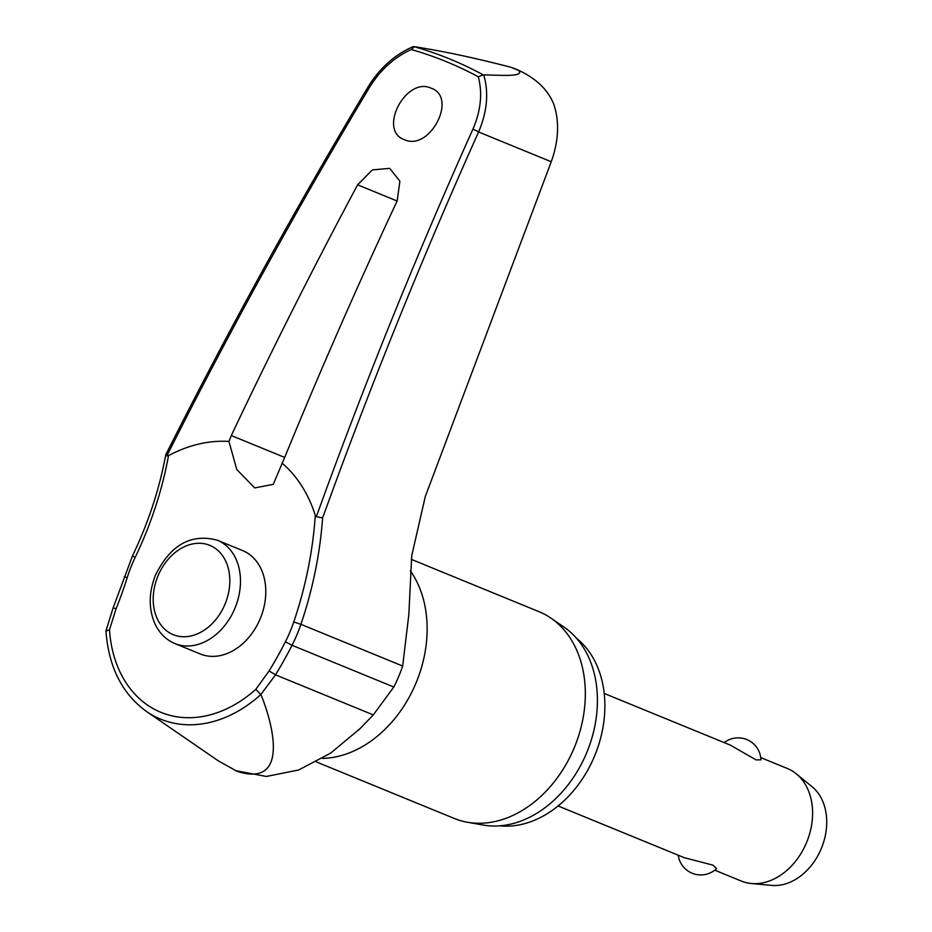 <?xml version="1.0" encoding="UTF-8"?>
<svg xmlns="http://www.w3.org/2000/svg" width="932" height="932" viewBox="0 0 932 932"><rect width="100%" height="100%" fill="white"/><g stroke="black" fill="none" stroke-linecap="round" stroke-linejoin="round"><path stroke-width="1.4" d="M166.956 455.888L166.863 455.841A3723.538 2440.512 -61.9 0 1 369.561 87.293C380.361 69.865 394.248 57.271 411.245 49.524A585.506 441.22 112.3 0 1 445.531 61.337A585.506 441.22 112.3 0 1 478.314 76.808C482.671 93.235 480.854 110.745 472.85 129.303A3723.538 2439.731 106.1 0 0 316.344 516.654L315.284 515.349A280.497 183.79 -73.9 0 1 293.766 621.947L300.896 624.323A284.726 186.563 106.1 0 0 322.612 517.936L316.239 516.608M322.612 517.936A3718.983 2436.749 -73.9 0 1 478.594 131.971C487.191 111.665 488.904 92.641 483.731 74.909L483.184 74.851A589.304 444.075 -67.7 0 0 449.259 58.774A589.304 444.075 -67.7 0 0 413.75 46.6L412.969 46.705C394.655 54.755 379.743 68.083 368.222 86.711C296.225 206.834 228.736 329.532 165.745 454.804L166.863 455.841L168.494 455.643A156.425 117.875 112.3 0 1 228.957 441.442L231.299 435.547A3725.088 2447.409 -65.2 0 1 357.62 184.827L372.334 169.915L389.692 168.354L399.875 181.134L397.172 200.916A3725.088 2447.059 109.4 0 0 284.749 457.286L273.239 484.372L254.692 487.925L236.751 469.472L228.957 441.442M411.245 49.524L414.356 46.693C442.665 51.062 474.772 57.901 510.689 67.209L516.375 69.294M235.423 770.624L266.389 776.461L298.601 770.007L330.639 753.126L359.927 728.731L373.301 714.914L393.817 687.012A120.24 90.614 -67.7 0 0 402.671 666.031L408.845 614.503L411.723 555.775L425.283 496.558L551.255 161.749C558.757 140.697 559.584 121.486 553.736 104.116C547.725 89.192 535.236 77.566 516.27 69.259L518.809 70.517C524.425 77.333 499.82 75.061 483.731 74.909M576.593 638.362A103.743 78.183 112.3 0 1 594.872 755.328A103.743 78.183 112.3 0 1 499.773 825.822M538.859 611.625A111.735 84.195 112.3 0 1 539.022 611.683A111.735 84.195 112.3 0 1 551.01 618.184A111.735 84.195 112.3 0 1 574.555 746.998A111.735 84.195 112.3 0 1 467.375 822.245A111.735 84.195 112.3 0 1 454.432 818.517A111.735 84.195 112.3 0 1 454.268 818.447A111.735 84.195 112.3 0 1 454.117 818.389M467.375 822.245L483.067 825.03A108.31 81.62 -67.7 0 0 586.962 752.089A108.31 81.62 -67.7 0 0 564.151 627.201L551.01 618.184M404.383 139.649C377.588 130.503 405.933 76.191 431.225 88.225C458.008 97.371 429.664 151.683 404.383 139.649L404.337 139.637M293.766 621.947A113.96 85.884 112.3 0 1 285.378 641.833A280.497 183.313 -59.5 0 1 269.103 670.935L255.811 689.331L260.832 694.561A131.191 98.862 -67.7 0 1 160.817 719.213A131.191 98.862 -67.7 0 1 146.545 711.512C122.209 693.886 108.671 667.067 105.933 631.057L109.487 629.811L116.104 608.701A280.497 183.231 103.7 0 0 127.253 577.514A113.96 85.884 112.3 0 1 135.163 557.429A280.497 183.849 118.1 0 0 168.494 455.643M242.565 550.556A55.862 42.103 112.3 0 1 242.635 550.591A55.862 42.103 112.3 0 1 260.424 618.196A55.862 42.103 112.3 0 1 200.345 654.008A55.862 42.103 112.3 0 1 200.264 653.973A55.862 42.103 112.3 0 1 200.194 653.938M741.185 881.008A60.801 45.819 -67.7 0 0 741.278 881.043A60.801 45.819 -67.7 0 0 741.359 881.078A60.801 45.819 -67.7 0 0 751.343 883.501A60.801 45.819 -67.7 0 0 806.728 842.155A60.801 45.819 -67.7 0 0 796.289 773.828A60.801 45.819 -67.7 0 0 787.389 768.516A60.801 45.819 -67.7 0 0 787.307 768.481M684.333 857.708L713.038 865.152L716.533 868.647A22.799 22.799 0 0 1 678.216 855.203M724.199 742.618A22.799 22.799 0 0 1 760.931 759.86L756.003 759.871L730.525 745.204L604.216 693.443M751.343 883.501L771.591 885.4A54.72 41.241 -67.7 0 0 821.442 848.19A54.72 41.241 -67.7 0 0 812.052 786.69L796.289 773.828M478.314 76.808L483.184 74.851M260.832 694.561L275.523 674.838A284.726 186.074 120.5 0 0 292.042 645.305A120.24 90.614 -67.7 0 0 300.896 624.323L402.671 666.031M281.977 463.018A156.425 117.875 112.3 0 1 315.284 515.349M261.077 694.864C275.954 731.935 286.182 787.144 237.054 771.312L218.426 760.92L146.545 711.512M269.103 670.935L275.523 674.838L373.301 714.914M285.378 641.833L292.042 645.305L393.817 687.012M135.163 557.429L132.484 555.903L113.017 608.212A4.555 0.746 -158.1 0 0 113.005 608.247M127.253 577.514L124.201 576.896M116.104 608.701A4.555 0.746 -158.1 0 0 114.648 608.27A4.555 0.746 -158.1 0 0 113.017 608.212L105.957 630.906M510.689 67.209A604.821 455.771 112.3 0 1 514.755 68.84A604.821 455.771 112.3 0 1 518.809 70.517M410.336 570.803A111.735 84.195 112.3 0 1 413.435 688.83A111.735 84.195 112.3 0 1 322.437 758.415M284.691 457.426L231.299 435.547M255.811 689.331A124.795 94.039 112.3 0 1 161.085 712.409A124.795 94.039 112.3 0 1 109.487 629.811M200.264 653.973L174.948 643.593A55.862 42.103 -67.7 0 0 175.03 643.628A55.862 42.103 -67.7 0 0 235.132 607.769A55.862 42.103 -67.7 0 0 217.319 540.211A55.862 42.103 -67.7 0 0 217.238 540.176M209.747 545.325A48.266 36.371 -67.7 0 0 157.823 576.302A48.266 36.371 -67.7 0 0 173.27 634.692A48.266 36.371 -67.7 0 0 225.206 603.715A48.266 36.371 -67.7 0 0 209.747 545.325M368.222 86.711L369.561 87.293M551.255 161.749L478.594 131.971A4.555 0.722 -155.8 0 0 472.85 129.303M357.62 184.827L397.125 201.009M165.733 454.851C159.43 489.009 148.351 522.701 132.484 555.903M539.022 611.683L411.327 559.351M242.635 550.591L217.319 540.211C190.955 533.244 170.311 544.952 155.411 575.324C148.945 591.878 148.537 607.466 154.211 622.098C158.58 632.397 165.5 639.562 174.948 643.593M741.278 881.043L714.762 870.173M684.403 857.731L558.093 805.97M787.389 768.516L760.745 757.588M359.938 728.731L358.645 729.977M454.268 818.447L316.344 761.922"/></g></svg>
